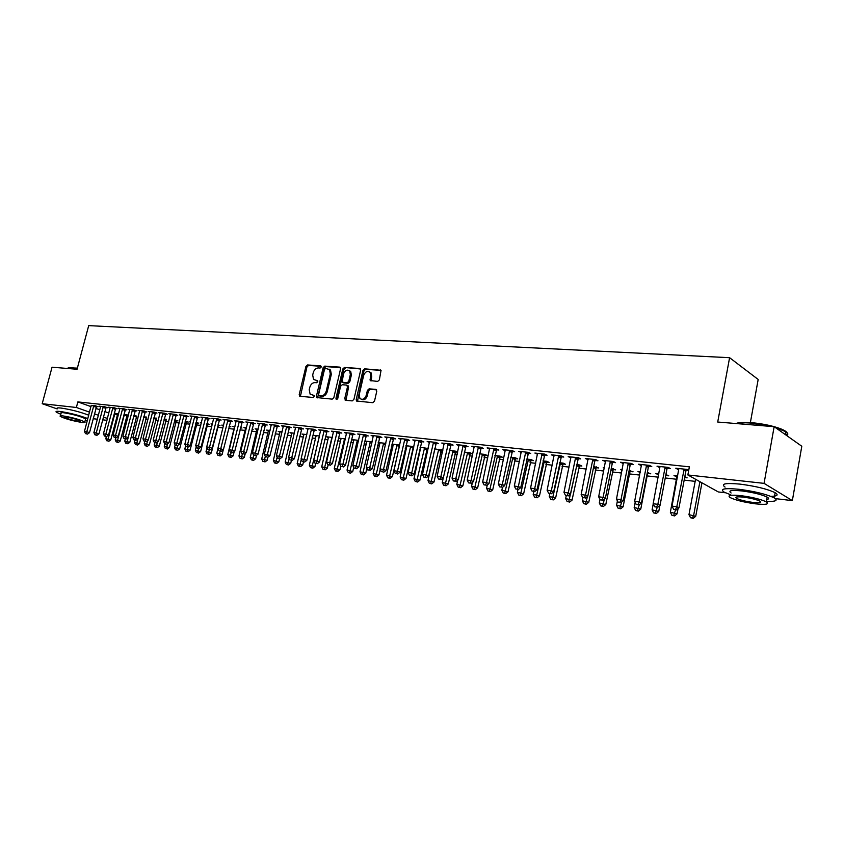 <?xml version="1.0" encoding="UTF-8"?>
<svg xmlns="http://www.w3.org/2000/svg" width="844" height="844" viewBox="0 0 844 844"><rect width="100%" height="100%" fill="white"/><g stroke="black" fill="none" stroke-linecap="round" stroke-linejoin="round"><path stroke-width="1.27" d="M321.248 367.003L320.636 365.842L307.511 364.956L305.918 366.433L299.209 394.633L300.053 396.311L313.156 397.471L314.295 396.427L314.095 395.435L310.138 394.232L309.21 389.696L309.78 387.333C310.74 384.294 312.459 382.712 314.928 382.596L316.637 382.733L317.777 381.688L317.587 380.718L313.546 379.462L312.691 375.042L313.251 372.679C314.2 369.651 315.92 368.068 318.399 367.931L320.108 368.047L321.248 367.003M377.648 381.425L379.367 379.884L381.045 370.294L364.64 368.828L362.962 370.358L356.21 399.581L356.484 400.995L372.784 402.704L374.504 401.174L376.793 391.131L375.833 389.379L369.102 388.841L367.404 390.371L366.264 395.319C364.671 399.17 362.551 400.214 359.903 398.463L359.206 394.728L363.648 375.464C365.315 371.539 367.467 370.516 370.115 372.415L370.706 375.97L370.199 380.538L377.648 381.425M725.386 492.769L718.307 491.946L687.86 474.961L689.379 466.837L77.848 401.913L76.371 407.483L89.548 412.146M687.86 474.961L764.063 483.369L792.347 500.619L775.372 498.625M57.181 408.918L42.2 403.706L52.054 367.203L77.057 369.261L88.704 325.626L729.596 357.698L717.706 422.032L774.148 426.684L764.063 483.369M42.2 403.706L76.371 407.483M340.575 368.817L339.678 367.129L324.782 366.117L323.157 367.615L316.437 396.131L316.722 397.556L332.198 399.138L333.844 397.64L340.575 368.817M344.468 367.457L359.734 368.49L360.662 370.199L353.921 399.381L352.243 400.9L345.671 400.32L344.753 398.59L347.496 386.795L346.578 385.075L342.263 384.737L340.607 386.246L337.758 398.473L336.165 399.307L335.965 398.315L342.812 368.965L344.468 367.457L360.515 368.965M750.379 422.57L758.176 379.462L729.596 357.698M667.34 468.262L670.379 468.589L668.237 467.407L657.001 466.194L659.175 467.376L659.343 466.447M684.642 477.577L687.132 477.852L684.811 476.691M677.743 475.9L674.008 475.488L676.076 476.617L676.244 475.742M630.573 464.295L633.496 464.601L631.291 463.43L620.477 462.269L623.431 463.514M640.374 471.743L637.969 471.469L640.206 472.608M647.865 473.463L650.756 473.79L647.337 472.513M595.157 460.465L597.974 460.771L595.706 459.6L585.293 458.482L588.141 459.706M612.902 469.549L615.687 469.865L611.256 468.494M604.409 467.734L603.228 467.608L604.325 468.156M561.028 456.773L563.75 457.068L561.429 455.908L551.385 454.832L554.118 456.024M579.184 465.782L581.864 466.078L579.649 464.981L576.494 464.622M528.112 453.217L530.728 453.502L528.365 452.352L518.67 451.308L521.307 452.479M546.627 462.143L549.222 462.428L546.954 461.33L542.987 460.887M496.335 449.778L498.867 450.052L496.462 448.924L487.104 447.911L489.647 449.061M515.199 458.619L517.699 458.904L515.389 457.817L510.652 457.29M465.656 446.465L468.103 446.729L465.656 445.611L456.625 444.63L459.062 445.748M484.815 455.222L487.241 455.496L484.889 454.42L479.445 453.808M436.021 443.258L438.374 443.511L435.894 442.404L427.169 441.465L429.533 442.52M455.443 451.941L457.67 452.194L455.401 451.139L449.293 450.453M407.357 440.167L409.635 440.41L407.124 439.313L398.684 438.405L400.974 439.397M427.022 448.765L428.13 448.881M420.048 447.7L420.766 448.016M420.154 447.204L428.203 448.544M379.631 437.16L381.847 437.403L379.304 436.316L371.128 435.441L373.343 436.38M391.922 444.303L393.357 444.915M391.975 444.071L399.708 445.073M352.803 434.27L354.934 434.491L352.37 433.415L344.468 432.571L346.599 433.457M372.109 441.855L364.703 441.032L366.802 441.918M326.807 431.453L328.886 431.685L326.301 430.609L318.642 429.786L320.709 430.64M345.365 438.88L339.014 438.173L341.071 439.017M301.635 428.731L303.64 428.952L301.044 427.897L293.617 427.096L295.622 427.908M319.465 435.989L314.137 435.398L316.131 436.211M277.233 426.093L279.174 426.304L276.558 425.26L269.363 424.49L271.304 425.26M294.377 433.194L290.009 432.708L291.94 433.478M253.559 423.54L255.447 423.741L252.82 422.707L245.836 421.958L247.714 422.696M270.059 430.493L266.598 430.102L268.476 430.841M230.591 421.05L232.427 421.251L229.779 420.228L223.006 419.5L224.831 420.207M252.029 429.185L253.168 429.311L252.103 428.9M246.48 427.866L243.863 427.57L245.688 428.277M208.299 418.645L210.082 418.835L207.424 417.822L200.851 417.115L202.623 417.791M229.135 426.621L230.908 426.821L229.188 426.167M223.597 425.313L221.782 425.112L223.481 425.756M186.651 416.303L188.381 416.493L185.722 415.48L179.329 414.794L181.049 415.448M207.55 424.216L209.28 424.405L206.938 423.519M201.389 422.833L200.334 422.717L201.315 423.097M165.624 414.035L167.302 414.214L164.633 413.212L158.419 412.547L160.086 413.17M186.577 421.863L188.254 422.053L185.321 421.05M145.179 411.819L146.814 411.999L144.134 411.007L138.1 410.363L139.724 410.954M166.184 419.584L164.295 418.708M125.302 409.678L126.885 409.846L124.205 408.865L118.339 408.232L119.911 408.812M146.35 417.369L143.86 416.43M105.964 407.589L107.515 407.747L104.825 406.776L99.117 406.164L100.647 406.724M127.043 415.206L128.362 415.353M123.994 414.214L128.372 415.301M77.848 401.913L91.004 406.618M95.889 408.38L99.866 409.804M104.793 411.566L108.865 413.022M116.989 415.923L118.065 416.05M126.452 416.999L127.898 417.158M136.032 418.075L137.857 418.286M145.748 419.183L147.974 419.426M155.602 420.291L158.229 420.586M165.582 421.42L168.631 421.768M175.71 422.57L179.181 422.96M185.975 423.73L189.879 424.173M196.378 424.912L200.745 425.408M206.938 426.104L211.77 426.653M217.647 427.317L222.953 427.919M228.597 428.552L234.031 429.174M239.991 429.849L245.182 430.429M251.554 431.157L256.492 431.717M263.296 432.487L267.97 433.014M275.207 433.827L279.617 434.333M287.319 435.198L291.444 435.662M299.609 436.591L303.45 437.023M312.09 438.004L315.635 438.405M324.771 439.439L328.01 439.808M337.663 440.895L340.575 441.233M350.756 442.383L353.341 442.667M364.059 443.881L366.307 444.144M377.574 445.41L379.473 445.632M391.321 446.972L392.861 447.141M405.289 448.554L406.46 448.681M412.494 449.367L413.243 449.451M419.5 450.158L420.28 450.242M426.357 450.939L427.644 451.076M440.441 452.532L442.288 452.743M454.768 454.146L457.184 454.42M469.327 455.802L472.345 456.14M484.139 457.469L487.769 457.881M499.194 459.178L503.457 459.663M514.513 460.908L519.429 461.468M530.085 462.67L535.697 463.303M545.941 464.464L552.25 465.181M562.072 466.289L569.099 467.091M578.478 468.146L586.274 469.032M595.189 470.045L603.755 471.015M612.195 471.965L621.574 473.03M629.519 473.927L639.731 475.077M647.158 475.921L658.236 477.176M665.251 477.968L676.582 479.255M684.167 480.109L695.171 481.354M117.58 414.151L118.529 414.256M114.256 413.127L118.561 414.119M96.501 406.565L98.02 406.724L95.34 405.764L91.215 405.7M136.633 416.282L133.858 415.311M115.565 408.623L117.137 408.791L114.457 407.821L108.665 407.198L110.216 407.757M156.203 418.466L153.998 417.558M135.167 410.743L136.781 410.912L134.101 409.931L128.151 409.287L129.744 409.878M176.312 420.713L177.968 420.903L174.729 419.869M155.328 412.916L156.984 413.096L154.315 412.104L148.185 411.45L149.831 412.051M196.99 423.034L198.688 423.224L196.061 422.243M190.522 421.631L189.837 421.546L190.48 421.789M176.058 415.164L177.767 415.343L175.098 414.341L168.8 413.666L170.499 414.298M218.269 425.408L220.01 425.608L217.984 424.827M212.403 424.068L210.979 423.91L212.319 424.416M197.401 417.463L199.152 417.653L196.494 416.641L190.005 415.944L191.757 416.609M240.466 427.897L241.954 428.056L240.561 427.518M234.948 426.579L232.744 426.336L234.537 427.022M219.366 419.837L221.17 420.038L218.522 419.014L211.844 418.297L213.648 418.983M263.771 430.503L264.541 430.588L263.813 430.303M258.18 429.163L255.141 428.826L256.998 429.543M241.996 422.285L243.853 422.485L241.215 421.451L234.337 420.713L236.193 421.441M282.128 431.833L278.214 431.4L280.124 432.149M265.301 424.806L267.221 425.017L264.594 423.973L257.504 423.213L259.424 423.962M306.826 434.586L301.983 434.048L303.945 434.829M289.334 427.402L291.317 427.623L288.701 426.568L281.39 425.777L283.373 426.568M332.314 437.424L326.48 436.77L328.506 437.603M314.126 430.081L316.162 430.303L313.567 429.237L306.034 428.435L308.071 429.258M358.626 440.357L351.748 439.587L353.836 440.452M339.699 432.845L341.809 433.077L339.235 432.001L331.449 431.168L333.549 432.044M378.207 442.657L379.969 443.406M378.228 442.541L385.803 443.385M366.106 435.704L368.279 435.937L365.726 434.85L357.687 433.985L359.861 434.913M413.159 447.214L413.729 447.278M405.869 445.98L406.945 446.455M405.943 445.621L413.834 446.782M393.378 438.648L395.625 438.891L393.104 437.804L384.801 436.907L387.037 437.878M441.117 450.337L442.773 450.527M434.597 448.818L442.815 450.327M421.567 441.697L423.888 441.95L421.388 440.842L412.811 439.924L415.132 440.937M470.002 453.566L472.387 453.84L470.024 452.764L464.242 452.12M450.717 444.851L453.112 445.104L450.654 443.997L441.771 443.037L444.176 444.113M499.88 456.91L502.338 457.184L500.007 456.108L494.911 455.538M480.869 448.111L483.348 448.375L480.922 447.246L471.733 446.265L474.222 447.394M530.781 460.37L533.324 460.655L531.034 459.558L526.677 459.073M512.086 451.487L514.661 451.762L512.266 450.622L502.75 449.599L505.334 450.749M562.769 463.947L565.406 464.242L563.159 463.134L559.593 462.744M544.422 454.979L547.091 455.264L544.749 454.114L534.885 453.059L537.565 454.241M595.896 467.65L598.628 467.956L593.712 466.542M586.918 465.782L586.327 465.719L586.875 465.993M577.94 458.598L580.704 458.904L578.414 457.743L568.181 456.636L570.977 457.849M630.225 471.49L633.063 471.807L629.128 470.488M622.228 469.718L620.435 469.517L622.091 470.372M612.702 462.354L615.571 462.67L613.335 461.499L602.721 460.36L605.623 461.594M665.832 475.478L668.775 475.805L665.895 474.581M658.879 473.8L655.82 473.463L657.919 474.592L658.088 473.716M648.783 466.257L651.768 466.584L649.585 465.403L638.57 464.211L640.765 465.392L640.944 464.464M688.736 470.287L687.248 469.454L675.791 468.22L677.932 469.412L678.112 468.462M686.267 470.308L688.683 470.572M774.148 426.684L801.8 446.244L792.347 500.619M106.956 420.333L102.63 419.827M97.398 419.215L93.167 418.719M94.444 413.876L98.431 415.29M103.369 417.031L107.441 418.476M489.531 449.04L489.657 448.449M505.155 450.728L505.324 449.947M521.054 452.447L521.233 451.582M537.238 454.199L537.417 453.333M553.717 455.982L553.896 455.106M570.491 457.796L570.671 456.91M587.582 459.642L587.762 458.746M604.979 461.52L605.159 460.613M640.1 472.598L640.269 471.733M622.703 463.44L622.883 462.523M317.734 380.95L316.489 380.855M314.242 395.667L313.018 395.551M321.216 366.296L308.556 365.431L306.952 366.908L300.411 396.342M340.438 367.604L325.805 366.612L324.191 368.1L317.639 397.862M325.636 368.427L324.497 369.472L318.599 394.528L318.8 395.519L321.026 395.878C323.537 395.783 325.278 394.19 326.248 391.12L330.289 373.913L329.498 369.566L325.636 368.427M319.865 396.015L319.211 395.72M329.012 369.123L330.521 370.052L331.323 374.398L327.293 391.584C326.311 394.654 324.571 396.247 322.07 396.342L320.245 396.184M347.528 385.55L348.53 387.269L345.977 400.351M345.491 367.952L343.846 369.461L337.02 399.444M350.334 374.588L349.701 370.991C347.116 369.239 345.038 370.273 343.445 374.092L342.137 382.163L347.106 382.828L348.772 381.309L350.334 374.588L351.357 375.074L350.724 371.476L349.3 370.6M351.357 375.074L349.796 381.794L348.129 383.303L343.824 382.965M369.64 371.93L371.128 372.911L371.719 376.466L371.16 380.939M361.38 399.339C363.986 400.478 365.958 399.296 367.288 395.794L366.264 395.319M376.614 389.844L370.126 389.327L368.427 390.846L367.288 395.794M381.087 370.368L365.663 369.324L363.975 370.843L357.434 401.354M106.355 436.527L105.806 438.648L110.764 439.84L117.759 413.834M107.768 440.927L108.813 441.275L107.768 440.927L108.148 438.954L114.984 413.212M106.829 440.8L105.806 438.648M110.764 439.84L108.813 441.275M93.811 405.595L86.795 431.738L84.453 431.432L91.215 405.32M96.67 406.238L89.506 432.645L86.795 431.738L86.426 433.742L85.487 433.616L87.512 434.101L86.426 433.742M87.512 434.101L89.506 432.645M84.453 431.432L85.487 433.616M115.776 437.741L115.217 439.872L120.217 441.074L127.222 414.889M117.2 442.161L118.244 442.52L117.2 442.161L117.59 440.188L124.448 414.267M116.25 442.034L115.217 439.872M120.217 441.074L118.244 442.52M125.313 438.975L124.764 441.117L129.786 442.33L136.812 415.955M126.758 443.427L127.813 443.786L126.758 443.427L127.17 441.433L134.038 415.332M125.798 443.3L124.764 441.117M129.786 442.33L127.813 443.786M103.284 406.618L96.248 432.93L93.874 432.634L100.658 406.333M106.144 407.262L98.959 433.858L96.248 432.93L95.868 434.955L94.918 434.829L96.954 435.314L95.868 434.955M96.954 435.314L98.959 433.858M93.874 432.634L94.918 434.829M112.885 407.652L105.838 434.154L103.432 433.848L110.216 407.357M115.755 408.285L108.538 435.071L105.838 434.154L105.447 436.179L104.477 436.063L106.523 436.548L105.447 436.179M106.523 436.548L108.538 435.071M103.432 433.848L104.477 436.063M68.216 367.784L77.363 368.132M77.268 368.48L71.719 367.699L67.615 368.258M85.223 420.47L87.28 420.723M87.839 418.592C79.093 415.311 69.809 412.927 60.019 411.45C56.59 411.091 55.356 411.323 56.305 412.178L60.831 414.288M88.736 415.195C80.001 411.883 70.727 409.498 60.926 408.042C57.508 407.684 56.263 407.937 57.213 408.791M60.43 415.807L61.106 413.275C60.42 412.663 61.306 412.494 63.785 412.758C73.375 414.362 80.665 416.398 85.645 418.867L85.487 419.468M82.058 422.475C84.611 422.77 85.539 422.601 84.822 421.979C79.832 419.531 72.542 417.506 62.952 415.902C60.473 415.628 59.586 415.786 60.272 416.398C65.241 418.835 72.5 420.861 82.058 422.475M66.391 417.084L64.65 417.4C67.858 418.972 72.542 420.28 78.703 421.314L80.475 420.998C77.258 419.426 72.563 418.118 66.391 417.084M735.968 423.54C738.532 422.359 743.669 422.063 751.382 422.644C763.514 423.804 773.726 426.03 782.019 429.332C787.357 431.738 788.602 433.594 785.753 434.892M786.597 435.493C788.423 434.565 788.19 433.31 785.88 431.738L775.225 427.444M771.585 426.473L751.033 423.087C744.271 422.57 739.376 422.728 736.369 423.572M766.405 501.368C775.752 501.695 778.358 500.534 774.233 497.886C766.531 494.236 754.821 491.377 739.07 489.298C724.511 487.916 719.531 488.866 724.141 492.126L730.767 494.837M770.92 496.377C777.356 496.188 778.769 494.964 775.14 492.706C767.46 489.024 755.749 486.165 740.009 484.118C725.45 482.789 720.47 483.781 725.07 487.083M731.104 492.97C727.781 490.607 731.379 489.931 741.897 490.934C753.228 492.432 761.647 494.5 767.164 497.116C769.211 498.319 769.063 499.11 766.742 499.5M755.264 503.805C765.993 504.912 769.686 504.258 766.32 501.863C760.803 499.268 752.373 497.211 741.043 495.681C730.524 494.658 726.927 495.301 730.26 497.633C735.651 500.197 743.986 502.254 755.264 503.805M743.617 497.158C736.812 496.483 734.48 496.894 736.633 498.414C740.125 500.07 745.505 501.389 752.785 502.391C759.674 503.087 762.037 502.676 759.874 501.136C756.329 499.469 750.917 498.139 743.617 497.158M134.987 440.209L134.428 442.383L139.492 443.596L146.529 417.031M136.454 444.704L137.498 445.062L136.454 444.704L137.804 439.059M135.483 444.577L134.428 442.383M139.492 443.596L137.498 445.062M144.809 441.412L144.24 443.659L149.325 444.883L156.393 418.128M146.286 446.001L147.331 446.36L146.286 446.001L147.563 440.631M145.295 445.864L144.24 443.659M149.325 444.883L147.331 446.36M122.623 408.696L115.554 435.388L113.117 435.082L119.922 408.401M125.492 409.329L118.255 436.316L115.554 435.388L115.153 437.435L114.172 437.308L116.229 437.804L115.153 437.435M116.229 437.804L118.255 436.316M113.117 435.082L114.172 437.308M132.487 409.762L125.408 436.643L122.929 436.327L129.754 409.467M135.367 410.395L128.109 437.572L125.408 436.643L124.996 438.701L124.005 438.574L126.072 439.07L124.996 438.701M126.072 439.07L128.109 437.572M122.929 436.327L124.005 438.574M154.768 442.625L154.178 444.957L159.294 446.181L166.384 419.236M156.245 447.309L157.29 447.668L156.245 447.309L157.459 442.224M155.243 447.183L154.178 444.957M159.294 446.181L157.29 447.668M142.499 410.838L135.399 437.909L132.888 437.593L139.724 410.532M145.379 411.471L138.1 438.848L135.399 437.909L134.977 439.977L133.964 439.851L136.053 440.357L134.977 439.977M136.053 440.357L138.1 438.848M132.888 437.593L133.964 439.851M164.865 443.86L164.253 446.265L169.401 447.51L176.512 420.365M166.342 448.639L167.386 449.008L166.342 448.639L167.492 443.849M165.329 448.512L164.253 446.265M169.401 447.51L167.386 449.008M152.648 411.925L145.537 439.196L142.984 438.88L149.831 411.619M155.528 412.558L148.238 440.135L145.537 439.196L145.094 441.285L144.081 441.148L146.17 441.655L145.094 441.285M146.17 441.655L148.238 440.135M142.984 438.88L144.081 441.148M175.151 444.904L174.476 447.594L179.656 448.85L186.788 421.504M176.586 449.989L177.63 450.358L176.586 449.989L177.673 445.495M175.563 449.852L174.476 447.594M179.656 448.85L177.63 450.358M185.627 445.801L184.847 448.955L190.058 450.211L197.201 422.654M186.978 451.361L188.022 451.719L186.978 451.361L188.022 447.046M185.933 451.223L184.847 448.955M190.058 450.211L188.022 451.719M196.251 446.708L195.354 450.316L200.608 451.582L207.761 423.836M197.517 452.753L198.551 453.112L197.517 452.753L198.572 448.407M196.452 452.606L195.354 450.316M200.608 451.582L198.551 453.112M207.033 447.615L206.02 451.709L211.306 452.985L218.48 425.017M208.204 454.156L209.238 454.526L208.204 454.156L209.27 449.778M207.128 454.019L206.02 451.709M211.306 452.985L209.238 454.526M229.03 426.811L229.357 426.231M217.963 448.533L216.834 453.122L222.151 454.399L223.28 449.81M219.05 455.591L220.084 455.95L219.05 455.591L220.126 451.181L221.255 451.329L220.126 451.181M217.952 455.443L216.834 453.122M222.151 454.399L220.084 455.95M234.537 426.526L227.817 454.547L233.166 455.844L234.199 451.603M230.043 457.037L228.935 456.889L231.077 457.406L230.043 457.037L231.161 452.532M228.935 456.889L227.817 454.547M233.166 455.844L231.077 457.406M245.678 427.771L238.947 456.003L244.338 457.3L245.277 453.45M241.205 458.503L240.086 458.355L242.239 458.883L241.205 458.503L242.365 453.893M240.086 458.355L238.947 456.003M244.338 457.3L242.239 458.883M256.987 429.026L250.246 457.48L255.669 458.788L256.513 455.317M252.535 460.001L251.396 459.853L253.569 460.37L252.535 460.001L253.727 455.275M251.396 459.853L250.246 457.48M255.669 458.788L253.569 460.37M268.466 430.313L261.714 458.967L267.179 460.286L267.907 457.226M264.035 461.51L262.874 461.362L265.058 461.89L264.035 461.51L265.332 456.361M262.874 461.362L261.714 458.967M267.179 460.286L265.058 461.89M162.945 413.032L155.813 440.505L153.228 440.178L160.086 412.727M165.825 413.666L158.514 441.444L155.813 440.505L155.359 442.604L154.325 442.467L156.446 442.984L155.359 442.604M156.446 442.984L158.514 441.444M153.228 440.178L154.325 442.467M173.389 414.161L166.247 441.834L163.62 441.496L170.499 413.845M176.269 414.784L168.937 442.773L166.247 441.834L165.783 443.944L164.728 443.807L166.859 444.324L165.783 443.944M166.859 444.324L168.937 442.773M163.62 441.496L164.728 443.807M183.992 415.301L176.829 443.174L174.159 442.836L181.049 414.984M186.872 415.923L179.508 444.123L176.829 443.174L176.343 445.305L175.278 445.168L177.419 445.685L176.343 445.305M177.419 445.685L179.508 444.123M174.159 442.836L175.278 445.168M194.742 416.451L187.558 444.545L184.857 444.197L191.757 416.134M197.623 417.073L190.238 445.495L187.558 444.545L187.062 446.676L185.986 446.539L188.138 447.056L187.062 446.676M188.138 447.056L190.238 445.495M184.857 444.197L185.986 446.539M205.651 417.632L198.445 445.927L195.713 445.579L202.613 417.305M208.531 418.244L201.125 446.887L198.445 445.927L197.939 448.08L196.842 447.942L199.015 448.459L197.939 448.08M199.015 448.459L201.125 446.887M195.713 445.579L196.842 447.942M216.718 418.824L209.502 447.331L206.727 446.972L213.637 418.487M219.598 419.426L212.182 448.291L209.502 447.331L208.985 449.504L207.867 449.356L210.05 449.884L208.985 449.504M210.05 449.884L212.182 448.291M206.727 446.972L207.867 449.356M227.954 420.027L220.727 448.755L217.9 448.396L224.831 419.69M230.834 420.628L223.396 449.725L220.727 448.755L220.189 450.939M221.255 451.329L223.396 449.725M217.9 448.396L219.06 450.791M239.348 421.251L232.111 450.2L229.251 449.841L236.183 420.913M242.239 421.852L234.78 451.171L232.111 450.2L231.562 452.405L230.412 452.257L231.562 452.405M232.627 452.785L234.78 451.171M229.251 449.841L230.412 452.257M250.921 422.506L243.673 451.677L240.762 451.308L247.714 422.158M253.812 423.097L246.332 452.648L243.673 451.677L243.104 453.893L241.943 453.734L243.104 453.893M244.169 454.272L246.332 452.648M240.762 451.308L241.943 453.734M280.113 431.611L273.361 460.486L278.858 461.816L279.564 458.83M275.703 463.05L274.522 462.902L276.726 463.43L275.703 463.05L277.127 457.364M274.522 462.902L273.361 460.486M278.858 461.816L276.726 463.43M262.674 423.762L255.405 453.165L252.462 452.795L259.414 423.414M265.565 424.353L258.064 454.146L255.405 453.165L254.825 455.391L253.643 455.243L254.825 455.391M255.89 455.781L258.064 454.146M252.462 452.795L253.643 455.243M291.929 432.93L285.177 462.027L290.705 463.367L291.423 460.36M287.54 464.611L286.348 464.453L288.564 464.991L287.54 464.611L289.112 458.376M286.348 464.453L285.177 462.027M290.705 463.367L288.564 464.991M274.606 425.049L267.326 454.684L264.33 454.304L271.293 424.69M277.486 425.629L269.974 455.665L267.326 454.684L266.725 456.931L265.533 456.773L266.725 456.931M267.791 457.321L269.974 455.665M264.33 454.304L265.533 456.773M303.935 434.259L297.172 463.588L302.743 464.938L303.45 461.911M299.567 466.194L298.365 466.036L300.591 466.574L299.567 466.194L301.276 459.4M298.365 466.036L297.172 463.588M302.743 464.938L300.591 466.574M286.728 426.357L279.438 456.224L276.389 455.834L283.362 425.988M289.608 426.927L282.075 457.205L279.438 456.224L278.815 458.482L277.602 458.324L278.815 458.482M279.87 458.872L282.075 457.205M276.389 455.834L277.602 458.324M316.12 435.62L309.347 465.181L314.96 466.532L315.688 463.409M311.784 467.808L310.55 467.65L312.797 468.188L311.784 467.808L319.433 436.158M310.55 467.65L309.347 465.181M314.96 466.532L312.797 468.188M299.029 427.676L291.729 457.786L288.637 457.385L295.611 427.307M301.909 428.246L294.356 458.777L291.729 457.786L291.096 460.064L289.851 459.896L291.096 460.064M292.14 460.455L294.356 458.777M288.637 457.385L289.851 459.896M328.495 437.002L321.722 466.795L327.366 468.156L328.126 464.907M324.18 469.443L322.925 469.275L325.193 469.823L324.18 469.443L331.945 437.382M322.925 469.275L321.722 466.795M327.366 468.156L325.193 469.823M311.531 429.026L304.209 459.368L301.076 458.967L308.06 428.647M314.411 429.585L306.836 460.36L304.209 459.368L303.555 461.668L302.3 461.499L303.555 461.668M304.61 462.058L306.836 460.36M301.076 458.967L302.3 461.499M341.06 438.395L334.277 468.431L339.963 469.802L340.776 466.289M336.767 471.1L335.501 470.931L337.779 471.479L336.767 471.1L344.563 438.785M335.501 470.931L334.277 468.431M339.963 469.802L337.779 471.479M324.223 430.387L316.901 460.982L313.704 460.581L320.699 430.007M327.103 430.946L319.507 461.984L316.901 460.982L316.226 463.293L314.949 463.124L316.226 463.293M317.27 463.694L319.507 461.984M313.704 460.581L314.949 463.124M353.826 439.819L347.042 470.087L352.76 471.479L353.72 467.323M349.564 472.788L348.277 472.619L350.566 473.167L349.564 472.788L357.381 440.22M348.277 472.619L347.042 470.087M352.76 471.479L350.566 473.167M337.125 431.78L329.793 462.617L326.544 462.206L333.538 431.389M340.005 432.328L332.388 463.62L329.793 462.617L329.097 464.949L327.799 464.78L329.097 464.949M330.141 465.35L332.388 463.62M326.544 462.206L327.799 464.78M366.792 441.264L359.998 471.775L365.768 473.178L366.855 468.357M362.551 474.497L361.243 474.328L363.553 474.887L362.551 474.497L370.4 441.665M361.243 474.328L359.998 471.775M365.768 473.178L363.553 474.887M350.228 433.183L342.886 464.284L339.594 463.862L346.589 432.793M353.108 433.721L345.481 465.297L342.886 464.284L342.179 466.626L340.86 466.458L342.179 466.626M343.213 467.027L345.481 465.297M339.594 463.862L340.86 466.458M379.958 442.731L373.164 473.495L378.977 474.898L380.211 469.401M375.749 476.238L374.419 476.058L376.751 476.628L375.749 476.238L383.63 443.142M374.419 476.058L373.164 473.495M378.977 474.898L376.751 476.628M363.553 434.618L356.2 465.972L352.845 465.55L359.85 434.217M366.423 435.145L358.774 466.985L356.2 465.972L355.461 468.336L354.132 468.167L355.461 468.336M356.495 468.736L358.774 466.985M352.845 465.55L354.132 468.167M393.336 444.218L386.541 475.235L392.397 476.66L399.602 445.537M389.168 477.999L387.818 477.831L390.15 478.39L389.168 477.999L397.07 444.64M387.818 477.831L386.541 475.235M392.397 476.66L390.15 478.39M377.089 436.074L369.725 467.692L366.328 467.259L373.333 435.673M379.958 436.591L372.299 468.715L369.725 467.692L368.976 470.076L367.615 469.897L368.976 470.076M369.999 470.477L372.299 468.715M366.328 467.259L367.615 469.897M406.935 445.737L400.14 477.008L406.027 478.442L413.486 446.634M402.799 479.803L401.417 479.624L403.78 480.194L402.799 479.803L410.722 446.159M401.417 479.624L400.14 477.008M406.027 478.442L403.78 480.194M390.856 437.561L383.482 469.443L380.022 469.011L387.027 437.15M393.715 438.068L386.035 470.467L383.482 469.443L382.712 471.838L381.319 471.659L382.712 471.838M383.735 472.25L386.035 470.467M380.022 469.011L381.319 471.659M420.745 447.278L413.961 478.812L419.89 480.247L427.359 448.175M416.651 481.629L415.248 481.439L417.622 482.019L416.651 481.629L424.606 447.7M415.248 481.439L413.961 478.812M419.89 480.247L417.622 482.019M404.846 439.059L397.461 471.226L393.948 470.773L400.953 438.648M407.705 439.555L400.003 472.25L397.461 471.226L396.669 473.642L395.266 473.452L396.669 473.642M397.682 474.043L400.003 472.25M393.948 470.773L395.266 473.452M434.797 448.839L428.003 480.647L433.974 482.093L441.465 449.736M430.725 483.485L429.311 483.296L431.695 483.876L430.725 483.485L438.711 449.272M429.311 483.296L428.003 480.647M433.974 482.093L431.695 483.876M419.067 440.589L411.682 473.03L408.106 472.577L415.111 440.167M421.926 441.074L414.204 474.054L411.682 473.03L410.87 475.467L409.435 475.277L410.87 475.467M411.872 475.868L414.204 474.054M408.106 472.577L409.435 475.277M443.3 477.809L442.277 482.504L448.301 483.96L455.802 451.318M445.041 485.363L443.596 485.173L446.012 485.764L445.041 485.363L453.059 450.875M443.596 485.173L442.277 482.504M448.301 483.96L446.012 485.764M433.531 442.151L426.146 474.866L422.506 474.402L429.512 441.718M436.38 442.625L428.657 475.9L426.146 474.866L425.302 477.324L423.846 477.134L425.302 477.324M426.304 477.725L428.657 475.9M422.506 474.402L423.846 477.134M457.722 480.13L456.794 484.393L462.86 485.87L470.382 452.922M459.6 487.283L458.134 487.093L460.56 487.684L459.6 487.283L467.639 452.5M458.134 487.093L456.794 484.393M462.86 485.87L460.56 487.684M448.248 443.733L440.853 476.733L437.15 476.269L444.155 443.29M451.097 444.197L443.343 477.778L440.853 476.733L439.988 479.213L438.511 479.023L439.988 479.213M440.99 479.624L443.343 477.778M437.15 476.269L438.511 479.023M472.376 482.494L471.564 486.323L477.672 487.8L485.205 454.568M474.402 489.235L472.904 489.045L475.351 489.636L474.402 489.235L482.462 454.146M472.904 489.045L471.564 486.323M477.672 487.8L475.351 489.636M463.208 445.347L455.813 478.643L452.046 478.158L459.052 444.893M466.057 445.79L458.292 479.677L455.813 478.643L454.927 481.133L453.418 480.932L454.927 481.133M455.918 481.544L458.292 479.677M452.046 478.158L453.418 480.932M487.283 484.92L486.577 488.275L492.727 489.773L500.27 456.224M489.457 491.219L487.937 491.018L490.396 491.619L489.457 491.219L497.538 455.834M487.937 491.018L486.577 488.275M492.727 489.773L490.396 491.619M478.432 446.982L471.036 480.574L467.207 480.088L474.201 446.529M481.27 447.415L473.495 481.618L471.036 480.574L470.119 483.084L468.589 482.884L470.119 483.084M471.11 483.496L473.495 481.618M467.207 480.088L468.589 482.884M502.454 487.389L501.842 490.269L508.046 491.778L515.61 457.923M504.765 493.234L503.224 493.033L505.704 493.634L504.765 493.234L512.878 457.543M503.224 493.033L501.842 490.269M508.046 491.778L505.704 493.634M493.93 448.649L486.524 482.546L482.631 482.051L489.625 448.185M496.757 449.061L488.961 483.591L486.524 482.546L485.585 485.068L484.023 484.867L485.585 485.068M486.566 485.49L488.961 483.591M482.631 482.051L484.023 484.867M517.963 489.531L517.383 492.295L523.628 493.814L531.203 459.642M520.347 495.291L518.775 495.08L521.275 495.692L520.347 495.291L528.481 459.273M518.775 495.08L517.383 492.295M523.628 493.814L521.275 495.692M509.692 450.348L502.286 484.551L498.319 484.045L505.313 449.873M512.519 450.738L504.712 485.595L502.286 484.551L501.325 487.093L499.732 486.893L501.325 487.093M502.296 487.515L504.712 485.595M498.319 484.045L499.732 486.893M533.767 491.567L533.197 494.352L539.485 495.882L547.07 461.394M536.193 497.38L534.6 497.169L537.111 497.781L536.193 497.38L544.359 461.046M534.6 497.169L533.197 494.352M539.485 495.882L537.111 497.781M525.738 452.067L518.332 486.587L514.302 486.07L521.275 451.593M528.555 452.447L520.737 487.642L518.332 486.587L517.34 489.161L515.726 488.95L517.34 489.161M518.3 489.573L520.737 487.642M514.302 486.07L515.726 488.95M549.855 493.634L549.275 496.451L555.626 497.992L563.222 463.166M552.324 499.511L550.699 499.289L553.242 499.912L552.324 499.511L560.511 462.85M550.699 499.289L549.275 496.451M555.626 497.992L553.242 499.912M542.07 453.829L534.674 488.665L530.559 488.138L537.533 453.344M544.886 454.188L537.048 489.72L534.674 488.665L533.651 491.25L532.005 491.039L533.651 491.25M534.6 491.672L537.048 489.72M530.559 488.138L532.005 491.039M566.24 495.692L565.649 498.582L572.042 500.144L579.649 464.981M568.74 501.674L567.084 501.452L569.647 502.074L568.74 501.674L576.958 464.675M567.084 501.452L565.649 498.582M572.042 500.144L569.647 502.074M558.707 455.623L551.311 490.775L547.123 490.248L554.075 455.116M561.513 455.95L553.664 491.841L551.311 490.775L550.256 493.392L548.579 493.17L550.256 493.392M551.206 493.814L553.664 491.841M547.123 490.248L548.579 493.17M582.93 497.686L582.318 500.756L588.764 502.328L596.37 466.837M585.451 503.868L583.774 503.646L586.348 504.279L585.451 503.868L587.508 496.441M583.774 503.646L582.318 500.756M588.764 502.328L586.348 504.279M575.64 457.437L568.244 492.928L563.982 492.39L570.934 456.931M578.435 457.754L570.576 494.004L568.244 492.928L567.168 495.565L565.459 495.344L567.168 495.565M568.096 495.987L570.576 494.004M563.982 492.39L565.459 495.344M599.989 499.448L599.293 502.971L605.781 504.554L613.388 468.736M602.468 506.115L600.759 505.883L603.354 506.527L602.468 506.115L604.441 499.173M600.759 505.883L599.293 502.971M605.781 504.554L603.354 506.527M592.889 459.294L585.504 495.122L581.157 494.573L588.089 458.777M595.674 459.6L594.735 461.425L587.804 496.198L585.504 495.122L584.396 497.781L582.655 497.559L584.396 497.781M585.314 498.203L587.804 496.198M581.157 494.573L582.655 497.559M617.407 500.914L616.574 505.218L623.115 506.822L629.803 472.44L630.721 470.667M619.802 508.394L618.051 508.172L620.667 508.805L619.802 508.394L621.68 501.98M618.051 508.172L616.574 505.218M623.115 506.822L620.667 508.805M610.455 461.183L603.08 497.359L598.66 496.799L605.57 460.666M613.219 461.489L612.28 463.335L605.359 498.435L603.08 497.359L601.941 500.038L600.168 499.806L601.941 500.038M602.848 500.46L605.359 498.435M598.66 496.799L600.168 499.806M635.163 502.391L634.171 507.518L640.765 509.122L647.443 474.423L648.361 472.629M637.442 510.726L635.669 510.493L638.307 511.137L637.442 510.726L639.246 504.849M635.669 510.493L634.171 507.518M640.765 509.122L638.307 511.137M628.358 463.113L620.994 499.637L616.479 499.068L623.378 462.575M631.101 463.409L630.141 465.276L623.241 500.714L620.994 499.637L619.812 502.338L618.008 502.106L619.812 502.338M620.72 502.76L623.241 500.714M616.479 499.068L618.008 502.106M665.673 475.742L666.338 474.634M653.235 503.868L652.096 509.85L658.742 511.475L659.871 505.535M655.419 513.089L653.615 512.857L656.273 513.5L655.419 513.089L657.191 507.466M653.615 512.857L652.096 509.85M658.742 511.475L656.273 513.5M646.599 465.076L639.246 501.958L634.646 501.378L641.524 464.527M649.31 465.371L648.35 467.249L641.461 503.035L639.246 501.958L638.032 504.68L636.197 504.438L638.032 504.68M638.919 505.113L641.461 503.035M634.646 501.378L636.197 504.438M676.983 475.816L670.358 512.234L677.057 513.869L678.059 508.563M673.734 515.505L671.887 515.262L674.578 515.916L673.734 515.505L675.538 509.829M671.887 515.262L670.358 512.234M677.057 513.869L674.578 515.916M665.188 467.08L657.845 504.322L653.161 503.731L660.019 466.521M667.878 467.365L666.908 469.264L660.029 505.408L657.845 504.322L656.6 507.065L654.733 506.822L656.6 507.065M657.476 507.497L660.029 505.408M653.161 503.731L654.733 506.822M695.561 479.255L688.968 514.661L695.73 516.306L701.944 482.81M692.396 517.963L690.519 517.72L693.219 518.374L692.396 517.963L693.673 515.273L699.908 481.681M690.519 517.72L688.968 514.661M695.73 516.306L693.219 518.374M684.146 469.116L676.814 506.738L672.035 506.126L678.871 468.547M686.805 469.401L685.813 471.321L678.966 507.824L676.814 506.738L675.527 509.502L673.617 509.259L675.527 509.502M676.392 509.934L678.966 507.824M672.035 506.126L673.617 509.259M300.253 395.087L299.209 394.633M306.952 366.908L305.918 366.433M308.556 365.431L307.511 364.956M317.471 396.585L316.437 396.131M324.191 368.1L323.157 367.615M325.805 366.612L324.782 366.117M340.311 367.435L339.678 367.129M322.07 396.342L321.026 395.878M327.293 391.584L326.248 391.12M331.323 374.398L330.289 373.913M360.399 368.817L359.734 368.49M345.787 399.054L344.753 398.59M348.53 387.269L347.496 386.795M336.999 398.779L335.965 398.315M343.846 369.461L342.812 368.965M348.129 383.303L347.106 382.828M349.796 381.794L348.772 381.309M370.991 379.673L369.967 379.188M371.719 376.466L370.706 375.97M368.427 390.846L367.404 390.371M370.126 389.327L369.102 388.841M376.487 389.685L375.833 389.379M357.244 400.056L356.21 399.581M363.975 370.843L362.962 370.358M365.663 369.324L364.64 368.828M380.982 370.231L380.285 369.883M117.274 414.847L114.668 413.908M117.474 414.341L114.879 413.412M93.705 405.795L96.385 406.755M93.494 406.302L96.184 407.272M126.727 415.913L124.131 414.974M126.927 415.406L124.332 414.467M136.317 416.989L133.721 416.039M136.517 416.472L133.922 415.533M103.168 406.819L105.859 407.779M102.968 407.325L105.648 408.296M112.779 407.852L115.459 408.823M112.569 408.369L115.248 409.34M146.033 418.075L143.659 417.21M146.234 417.558L143.797 416.672M155.887 419.183L153.787 418.413M156.087 418.666L153.924 417.875M122.507 408.897L125.186 409.878M122.296 409.424L124.975 410.395M132.381 409.962L135.061 410.944M132.17 410.49L134.85 411.471M165.867 420.301L164.052 419.637M166.078 419.784L164.19 419.088M142.383 411.039L145.062 412.03M142.172 411.566L144.852 412.558M175.995 421.441L174.476 420.882M176.196 420.924L174.613 420.333M152.542 412.136L155.212 413.127M152.321 412.663L155.001 413.655M186.26 422.601L185.036 422.148M186.471 422.074L185.184 421.589M196.663 423.772L195.766 423.424M196.874 423.234L195.903 422.865M207.223 424.954L206.643 424.732M207.434 424.416L206.78 424.173M162.829 413.243L165.508 414.235M162.618 413.782L165.287 414.773M173.273 414.372L175.942 415.375M173.062 414.91L175.731 415.913M183.876 415.512L186.535 416.514M183.654 416.06L186.324 417.063M194.616 416.672L197.274 417.674M194.405 417.221L197.063 418.234M205.525 417.843L208.183 418.856M205.303 418.402L207.962 419.415M216.591 419.035L219.24 420.059M216.37 419.595L219.029 420.618M227.827 420.249L230.475 421.272M227.606 420.808L230.254 421.831M239.232 421.472L241.869 422.506M239 422.042L241.648 423.076M250.805 422.717L253.432 423.762M250.573 423.298L253.211 424.332M262.547 423.983L265.174 425.028M262.326 424.564L264.953 425.608M274.479 425.271L277.106 426.315M274.258 425.851L276.874 426.895M286.601 426.579L289.207 427.634M286.369 427.159L288.975 428.214M298.903 427.908L301.508 428.963M298.671 428.499L301.276 429.554M311.404 429.248L313.989 430.313M311.162 429.849L313.757 430.904M345.112 439.977L344.204 439.597M345.259 439.355L344.436 439.017M324.096 430.619L326.681 431.685M323.864 431.221L326.449 432.286M358.341 441.581L357.023 441.032M358.489 440.958L357.255 440.441M336.999 432.012L339.573 433.077M336.756 432.613L339.33 433.679M371.793 443.227L370.041 442.488M371.94 442.594L370.273 441.897M350.102 433.426L352.665 434.502M349.859 434.027L352.423 435.103M385.465 444.904L383.26 443.976M385.602 444.26L383.503 443.374M363.416 434.86L365.969 435.937M363.173 435.472L365.737 436.548M399.149 446.518L396.701 445.474M399.381 445.917L396.933 444.872M376.952 436.316L379.494 437.403M376.709 436.928L379.251 438.015M412.79 448.058L410.353 447.003M413.022 447.447L410.595 446.392M390.719 437.793L393.241 438.891M390.477 438.416L392.998 439.513M426.642 449.609L424.226 448.554M426.885 448.997L424.469 447.942M404.709 439.302L407.219 440.399M404.455 439.935L406.977 441.032M440.737 451.192L438.331 450.137M440.979 450.58L438.574 449.514M418.93 440.842L421.43 441.939M418.677 441.475L421.177 442.572M455.064 452.806L452.669 451.74M455.306 452.184L452.911 451.118M433.394 442.393L435.873 443.501M433.141 443.037L435.631 444.144M469.623 454.441L467.249 453.376M469.865 453.808L467.492 452.743M448.101 443.986L450.569 445.094M447.847 444.63L450.316 445.737M484.424 456.108L482.072 455.032M484.678 455.475L482.325 454.399M463.061 445.59L465.519 446.719M462.818 446.244L465.266 447.362M499.49 457.796L497.148 456.72M499.732 457.153L497.401 456.077M478.284 447.236L480.721 448.364M478.031 447.89L480.468 449.019M514.798 459.516L512.487 458.44M515.051 458.872L512.73 457.786M493.782 448.902L496.188 450.031M493.518 449.567L495.934 450.696M530.38 461.267L528.08 460.18M530.633 460.613L528.333 459.526M509.544 450.601L511.939 451.74M509.28 451.266L511.675 452.405M546.226 463.05L543.958 461.953M546.479 462.396L544.211 461.299M525.59 452.331L527.954 453.471M525.327 453.006L527.7 454.146M562.357 464.865L560.11 463.767M562.61 464.2L560.363 463.103M541.922 454.093L544.264 455.243M541.658 454.768L544.011 455.918M578.773 466.711L576.547 465.603M579.026 466.036L576.8 464.938M558.549 455.887L560.87 457.037M558.285 456.572L560.606 457.722M595.484 468.589L593.511 467.597M595.737 467.914L593.649 466.859M575.481 457.712L577.781 458.862M575.218 458.397L577.518 459.558M612.491 470.498L611.014 469.739M612.755 469.813L611.161 469M592.731 459.569L594.999 460.729M592.467 460.265L594.735 461.425M629.803 472.44L628.843 471.944M630.067 471.754L628.991 471.195M610.296 461.457L612.544 462.628M610.033 462.164L612.28 463.335M647.707 473.727L647.158 473.442M628.2 463.388L630.415 464.559M627.925 464.094L630.141 465.276M646.441 465.35L648.625 466.532M646.166 466.067L648.35 467.249M665.03 467.354L667.182 468.547M664.745 468.082L666.908 469.264M683.978 469.401L686.098 470.593M683.693 470.129L685.813 471.321M300.095 396.321L299.504 396.058M317.365 397.841L316.722 397.556M330.521 370.052L329.498 369.566M345.766 400.33L345.038 400.003M348.266 385.887L347.243 385.413M350.724 371.476L349.701 370.991M371.022 380.929L370.199 380.538M371.128 372.911L370.115 372.415M357.255 401.343L356.484 400.995M85.645 418.867L84.822 421.979M782.019 429.332L782.43 429.944M774.233 497.886L775.14 492.706M767.164 497.116L766.32 501.863M736.907 496.926L736.633 498.414M785.374 434.628L785.88 431.738"/></g></svg>
